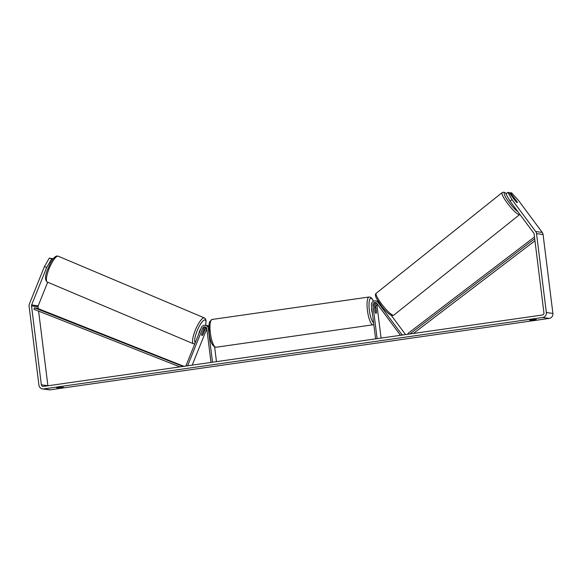 <?xml version="1.0" encoding="UTF-8"?>
<svg xmlns="http://www.w3.org/2000/svg" width="582" height="582" viewBox="0 0 582 582"><rect width="100%" height="100%" fill="white"/><g stroke="black" fill="none" stroke-linecap="round" stroke-linejoin="round"><path stroke-width="0.87" d="M403.544 334.876L401.929 334.657L377.944 302.342A3.783 3.652 -82.2 0 0 375.55 300.916L376.94 301.105A3.783 3.652 97.8 0 1 378.395 301.651M375.55 300.916A3.783 3.652 -82.2 0 0 371.411 305.186L375.608 338.877M400.489 335.312L376.729 303.309A2.204 2.132 -82.2 0 0 372.924 304.968L377.114 338.659M376.619 303.171A2.204 2.132 -82.2 0 0 375.623 305.339L376.481 312.207A3.15 0.8 -98.1 0 1 376.037 313.363A3.15 0.8 -98.1 0 1 375.172 312.025L374.313 305.157A2.204 2.132 97.8 0 1 376.016 302.698M377.311 304.095A2.204 2.132 -82.2 0 0 377.02 305.528L381.072 338.091M405.559 334.585L391.293 315.371M378.154 301.272A3.783 3.652 -82.2 0 0 377.587 301.258M401.245 335.203L401.929 334.657M205.664 327.077A2.204 2.132 -82.2 0 0 204.115 328.408L201.75 334.279A3.15 0.8 112.9 0 0 201.881 335.523A3.15 0.8 112.9 0 0 201.939 335.538A3.15 0.8 112.9 0 0 203.06 334.461L205.424 328.583A2.204 2.132 97.8 0 1 206.268 327.55M186.866 365.889L186.073 365.547L201.314 327.622A3.783 3.652 97.8 0 1 208.312 328.524L212.51 362.215M208.858 326.749A3.783 3.652 -82.2 0 0 206.595 325.483L205.199 325.294M187.622 365.78L202.718 328.212A2.204 2.132 97.8 0 1 206.799 328.743L210.997 362.433M192.206 365.118L206.806 328.794M214.649 347.076L216.46 361.648M207.243 325.636A3.783 3.652 97.8 0 1 208.887 325.949M203.373 330.46L201.699 334.628A3.15 0.8 112.9 0 0 201.881 335.523A3.15 0.8 112.9 0 0 201.939 335.538A3.15 0.8 112.9 0 0 202.849 334.781L204.522 330.612A3.15 0.8 112.9 0 0 204.34 329.718A3.15 0.8 112.9 0 0 204.282 329.703A3.15 0.8 112.9 0 0 203.373 330.46L203.3 330.423M200.754 329.026A3.15 0.8 112.9 0 0 198.869 333.704M56.643 387.816L63.285 387.197L56.643 387.816M531.89 319.671L529.627 320.122L530.835 320.282L536.269 319.503L531.89 319.671M516.998 201.707L510.399 192.715L509.657 193.304M507.882 192.373L512.007 199.641L510.072 201.19L505.947 193.915L507.882 192.373L509.09 192.533L515.739 201.488A3.15 0.582 51.4 0 0 517.129 202.572A3.15 0.582 51.4 0 0 517.253 202.551A3.15 0.582 51.4 0 0 517.049 201.67M510.072 201.19L533.745 233.069A1.892 1.826 97.8 0 1 534.101 233.971L543.93 312.876A1.892 1.826 97.8 0 1 542.351 315.007L43.388 386.419A1.892 1.826 97.8 0 1 41.344 384.804L31.515 305.899A1.892 1.826 97.8 0 1 31.639 304.932L46.684 267.509L44.436 266.556L49.375 257.993L51.623 258.939L46.684 267.509M512.007 199.641L535.68 231.52A4.416 4.263 97.8 0 1 536.517 233.622L546.345 312.534A4.416 4.263 97.8 0 1 542.664 317.503L43.701 388.914A4.416 4.263 97.8 0 1 38.929 385.153L29.1 306.248A4.416 4.263 97.8 0 1 29.391 303.979L44.436 266.556M510.399 192.715L511.6 192.882L518.562 200.535L542.235 232.414A4.416 4.263 97.8 0 1 543.071 234.517L552.9 313.429A4.416 4.263 97.8 0 1 549.219 318.405L50.256 389.816A4.416 4.263 97.8 0 1 49.114 389.816L42.559 388.922M51.762 258.655L53.348 258.612M52.671 259.485L52.824 259.106L49.375 257.993M52.824 259.106L51.623 258.939M53.144 258.866L51.885 258.335M38.303 308.693L38.07 306.794A1.892 1.826 97.8 0 1 38.194 305.826L47.68 282.226M47.906 385.771A1.892 1.826 97.8 0 1 47.899 385.706L38.608 311.137M530.784 319.845L530.835 320.282M57.793 387.539L57.851 387.976M514.539 198.389A3.15 0.582 51.4 0 0 513.44 197.596A3.15 0.582 51.4 0 0 513.317 197.625A3.15 0.582 51.4 0 0 513.389 198.229L516.03 201.787A3.15 0.582 51.4 0 0 517.129 202.572A3.15 0.582 51.4 0 0 517.253 202.551A3.15 0.582 51.4 0 0 517.18 201.939L514.539 198.389M371.774 308.089A3.15 0.8 81.9 0 0 371.752 310.562A3.15 0.8 81.9 0 0 372.4 313.123M374.663 307.943L375.295 312.396A3.15 0.8 81.9 0 0 376.037 313.363A3.15 0.8 81.9 0 0 376.445 312.549L375.885 308.089A3.15 0.8 81.9 0 0 375.143 307.121A3.15 0.8 81.9 0 0 374.743 307.936M534.698 238.773L409.815 333.981M534.953 240.788L413.38 333.464M534.48 236.99L407.997 333.421L408.52 334.163M183.905 366.311L36.964 308.162L34.505 307.827L33.952 309.304L179.882 366.886M183.963 366.173L181.504 365.831L181.177 366.704M34.505 307.827L181.504 365.831M378.94 302.48L377.944 302.342M374.313 305.157L372.924 304.968M377.02 305.528L375.623 305.339M208.858 328.604L208.312 328.524M204.115 328.408L202.718 328.212M206.806 328.772L205.424 328.583M193.435 343.766L47.309 282.066A14.033 3.557 -67.1 0 1 49.303 268.2A14.033 3.557 -67.1 0 1 57.989 256.145A14.033 3.557 -67.1 0 1 58.229 256.211L204.355 317.91A14.033 3.557 112.9 0 0 204.115 317.845A14.033 3.557 112.9 0 0 195.428 329.899A14.033 3.557 112.9 0 0 193.435 343.766L194.759 343.933M195.232 342.769A12.455 3.157 -67.1 0 1 197.429 330.118A12.455 3.157 -67.1 0 1 204.937 319.904A12.455 3.157 -67.1 0 1 205.577 325.345M50.256 389.816L43.701 388.914M549.219 318.405L542.664 317.503M38.194 305.826L31.639 304.932M38.07 306.794L31.515 305.899M47.899 385.706L41.344 384.804M542.235 232.414L535.68 231.52M543.071 234.517L536.517 233.622M552.9 313.429L546.345 312.534M393.781 315.168L519.69 214.532A14.033 2.583 -128.6 0 1 519.144 214.642A14.033 2.583 -128.6 0 1 508.079 204.129A14.033 2.583 -128.6 0 1 502.164 192.606L376.256 293.241A14.033 2.583 51.4 0 0 382.178 304.764A14.033 2.583 51.4 0 0 393.236 315.269A14.033 2.583 51.4 0 0 393.781 315.168L392.101 315.59C389.642 314.927 386.295 311.967 382.076 306.714L376.75 298.864C375.15 295.903 374.99 294.026 376.256 293.241M506.42 193.544A12.455 2.292 51.4 0 0 504.841 192.78A12.455 2.292 51.4 0 0 507.657 200.426A12.455 2.292 51.4 0 0 517.842 211.652M215.987 347.258C212.488 346.617 210.226 341.903 209.2 333.122L209.098 323.89L209.644 321.737L212.015 319.474A14.033 3.55 81.9 0 0 210.357 332.868A14.033 3.55 81.9 0 0 215.987 347.258L373.047 324.785A14.033 3.55 -98.1 0 1 367.417 310.395A14.033 3.55 -98.1 0 1 369.075 297.002L370.625 297.286L371.985 298.508L373.477 301.258M373.389 301.309A12.455 3.15 81.9 0 0 369.781 299.374A12.455 3.15 81.9 0 0 369.337 310.235A12.455 3.15 81.9 0 0 373.608 322.799M208.902 325.804L207.905 325.665M47.309 282.066C45.003 280.444 44.938 276.632 47.135 270.637L50.539 262.875C51.813 260.598 54.824 255.549 57.618 256.044L58.229 256.211M204.34 329.718L203.693 329.441M205.657 325.36L206.079 320.726L205.533 318.958L204.355 317.91M506.486 193.486L503.845 192.184L502.164 192.606M212.015 319.474L369.075 297.002M374.568 307.201L375.143 307.121M373.047 324.785L373.819 324.53"/></g></svg>
